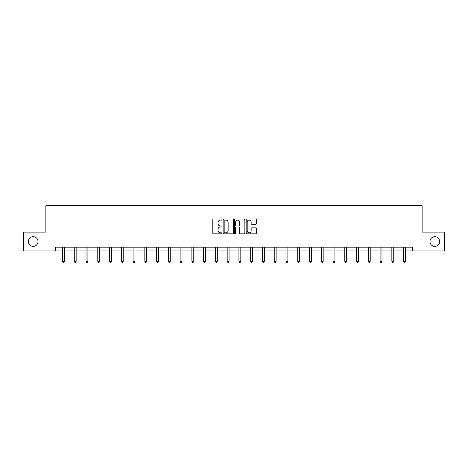 <?xml version="1.0" encoding="UTF-8"?>
<svg xmlns="http://www.w3.org/2000/svg" width="468" height="468" viewBox="0 0 468 468"><rect width="100%" height="100%" fill="white"/><g stroke="black" fill="none" stroke-linecap="round" stroke-linejoin="round"><path stroke-width="0.7" d="M221.937 219.568A0.521 0.521 0 0 0 221.417 219.053L213.554 219.053A0.743 0.743 0 0 0 212.811 219.79L212.811 233.111A0.743 0.743 0 0 0 213.554 233.854L221.417 233.854A0.521 0.521 0 0 0 221.937 233.333A0.521 0.521 0 0 0 221.417 232.818L220.399 232.818A2.369 2.369 0 0 1 218.029 230.449L218.029 229.338A2.369 2.369 0 0 1 220.399 226.968L221.417 226.968A0.521 0.521 0 0 0 221.937 226.453A0.521 0.521 0 0 0 221.417 225.933L220.399 225.933A2.369 2.369 0 0 1 218.029 223.564L218.029 222.458A2.369 2.369 0 0 1 220.399 220.089L221.417 220.089A0.521 0.521 0 0 0 221.937 219.568M429.969 241.535A4.826 4.826 0 0 0 434.795 246.361A4.826 4.826 0 0 0 439.622 241.535A4.826 4.826 0 0 0 434.795 236.709A4.826 4.826 0 0 0 429.969 241.535M28.378 241.535A4.826 4.826 0 0 0 33.205 246.361A4.826 4.826 0 0 0 38.031 241.535A4.826 4.826 0 0 0 33.205 236.709A4.826 4.826 0 0 0 28.378 241.535M255.627 224.271A0.743 0.743 0 0 0 256.37 223.529L256.37 219.79A0.743 0.743 0 0 0 255.627 219.053L246.899 219.053A0.743 0.743 0 0 0 246.156 219.79L246.156 233.111A0.743 0.743 0 0 0 246.899 233.854L255.627 233.854A0.743 0.743 0 0 0 256.37 233.111L256.37 228.6A0.743 0.743 0 0 0 255.627 227.857L251.895 227.857A0.743 0.743 0 0 0 251.152 228.6L251.152 230.835A1.977 1.977 0 0 1 249.175 232.818A1.977 1.977 0 0 1 247.192 230.835L247.192 222.066A1.977 1.977 0 0 1 249.175 220.089A1.977 1.977 0 0 1 251.152 222.066L251.152 223.529A0.743 0.743 0 0 0 251.895 224.271L255.627 224.271M55.446 250.959L23.4 250.959L23.4 232.105L45.87 232.105L45.87 205.715L422.13 205.715L422.13 232.105L444.6 232.105L444.6 250.959L412.554 250.959L412.554 247.186L55.446 247.186L55.446 250.959L62.496 250.959M233.351 219.79A0.743 0.743 0 0 0 232.614 219.053L223.879 219.053A0.743 0.743 0 0 0 223.137 219.79L223.137 233.111A0.743 0.743 0 0 0 223.879 233.854L232.614 233.854A0.743 0.743 0 0 0 233.351 233.111L233.351 219.79M235.386 219.053L244.12 219.053A0.743 0.743 0 0 1 244.863 219.79L244.863 233.111A0.743 0.743 0 0 1 244.12 233.854L240.382 233.854A0.743 0.743 0 0 1 239.645 233.111L239.645 227.711A0.743 0.743 0 0 0 238.902 226.968L236.422 226.968A0.743 0.743 0 0 0 235.685 227.711L235.685 233.333A0.521 0.521 0 0 1 235.164 233.854A0.521 0.521 0 0 1 234.649 233.333L234.649 219.79A0.743 0.743 0 0 1 235.386 219.053M64.379 250.959L74.26 250.959M76.144 250.959L86.024 250.959M87.908 250.959L97.783 250.959M99.672 250.959L109.547 250.959M111.431 250.959L121.311 250.959M123.195 250.959L133.076 250.959M134.959 250.959L144.834 250.959M146.724 250.959L156.599 250.959M158.482 250.959L168.363 250.959M170.247 250.959L180.127 250.959M182.011 250.959L191.886 250.959M193.775 250.959L203.65 250.959M205.534 250.959L215.415 250.959M217.298 250.959L227.179 250.959M229.063 250.959L238.937 250.959M240.821 250.959L250.702 250.959M252.585 250.959L262.466 250.959M264.35 250.959L274.225 250.959M276.114 250.959L285.989 250.959M287.873 250.959L297.753 250.959M299.637 250.959L309.518 250.959M311.401 250.959L321.276 250.959M323.166 250.959L333.04 250.959M334.924 250.959L344.805 250.959M346.689 250.959L356.569 250.959M358.453 250.959L368.328 250.959M370.217 250.959L380.092 250.959M381.976 250.959L391.856 250.959M393.74 250.959L403.621 250.959M405.504 250.959L412.554 250.959M224.693 220.089A0.521 0.521 0 0 0 224.172 220.603L224.172 232.298A0.521 0.521 0 0 0 224.693 232.818L225.763 232.818A2.369 2.369 0 0 0 228.132 230.449L228.132 222.458A2.369 2.369 0 0 0 225.763 220.089L224.693 220.089M239.645 222.101A1.977 1.977 0 0 0 237.662 220.124A1.977 1.977 0 0 0 235.685 222.101L235.685 225.196A0.743 0.743 0 0 0 236.422 225.933L238.902 225.933A0.743 0.743 0 0 0 239.645 225.196L239.645 222.101M64.479 247.186L64.438 247.297A0.755 0.755 0 0 0 64.379 247.578L64.379 261.302L62.496 261.302L62.496 247.578A0.755 0.755 0 0 0 62.443 247.297L62.396 247.186M64.379 261.302L63.818 262.285L63.063 262.285L62.496 261.302M76.243 247.186L76.196 247.297A0.755 0.755 0 0 0 76.144 247.578L76.144 261.302L74.26 261.302L74.26 247.578A0.755 0.755 0 0 0 74.207 247.297L74.16 247.186M76.144 261.302L75.576 262.285L74.827 262.285L74.26 261.302M88.007 247.186L87.961 247.297A0.755 0.755 0 0 0 87.908 247.578L87.908 261.302L86.024 261.302L86.024 247.578A0.755 0.755 0 0 0 85.966 247.297L85.925 247.186M87.908 261.302L87.341 262.285L86.586 262.285L86.024 261.302M99.772 247.186L99.725 247.297A0.755 0.755 0 0 0 99.672 247.578L99.672 261.302L97.783 261.302L97.783 247.578A0.755 0.755 0 0 0 97.73 247.297L97.683 247.186M99.672 261.302L99.105 262.285L98.35 262.285L97.783 261.302M111.53 247.186L111.489 247.297A0.755 0.755 0 0 0 111.431 247.578L111.431 261.302L109.547 261.302L109.547 247.578A0.755 0.755 0 0 0 109.494 247.297L109.448 247.186M111.431 261.302L110.869 262.285L110.115 262.285L109.547 261.302M123.295 247.186L123.248 247.297A0.755 0.755 0 0 0 123.195 247.578L123.195 261.302L121.311 261.302L121.311 247.578A0.755 0.755 0 0 0 121.259 247.297L121.212 247.186M123.195 261.302L122.628 262.285L121.879 262.285L121.311 261.302M135.059 247.186L135.012 247.297A0.755 0.755 0 0 0 134.959 247.578L134.959 261.302L133.076 261.302L133.076 247.578A0.755 0.755 0 0 0 133.017 247.297L132.976 247.186M134.959 261.302L134.392 262.285L133.637 262.285L133.076 261.302M146.817 247.186L146.776 247.297A0.755 0.755 0 0 0 146.724 247.578L146.724 261.302L144.834 261.302L144.834 247.578A0.755 0.755 0 0 0 144.782 247.297L144.735 247.186M146.724 261.302L146.156 262.285L145.402 262.285L144.834 261.302M158.582 247.186L158.541 247.297A0.755 0.755 0 0 0 158.482 247.578L158.482 261.302L156.599 261.302L156.599 247.578A0.755 0.755 0 0 0 156.546 247.297L156.499 247.186M158.482 261.302L157.921 262.285L157.166 262.285L156.599 261.302M170.346 247.186L170.299 247.297A0.755 0.755 0 0 0 170.247 247.578L170.247 261.302L168.363 261.302L168.363 247.578A0.755 0.755 0 0 0 168.304 247.297L168.264 247.186M170.247 261.302L169.679 262.285L168.925 262.285L168.363 261.302M182.111 247.186L182.064 247.297A0.755 0.755 0 0 0 182.011 247.578L182.011 261.302L180.127 261.302L180.127 247.578A0.755 0.755 0 0 0 180.069 247.297L180.028 247.186M182.011 261.302L181.444 262.285L180.689 262.285L180.127 261.302M193.869 247.186L193.828 247.297A0.755 0.755 0 0 0 193.775 247.578L193.775 261.302L191.886 261.302L191.886 247.578A0.755 0.755 0 0 0 191.833 247.297L191.786 247.186M193.775 261.302L193.208 262.285L192.453 262.285L191.886 261.302M205.633 247.186L205.592 247.297A0.755 0.755 0 0 0 205.534 247.578L205.534 261.302L203.65 261.302L203.65 247.578A0.755 0.755 0 0 0 203.598 247.297L203.551 247.186M205.534 261.302L204.972 262.285L204.218 262.285L203.65 261.302M217.398 247.186L217.351 247.297A0.755 0.755 0 0 0 217.298 247.578L217.298 261.302L215.415 261.302L215.415 247.578A0.755 0.755 0 0 0 215.356 247.297L215.315 247.186M217.298 261.302L216.731 262.285L215.976 262.285L215.415 261.302M229.162 247.186L229.115 247.297A0.755 0.755 0 0 0 229.063 247.578L229.063 261.302L227.179 261.302L227.179 247.578A0.755 0.755 0 0 0 227.12 247.297L227.079 247.186M229.063 261.302L228.495 262.285L227.74 262.285L227.179 261.302M240.921 247.186L240.88 247.297A0.755 0.755 0 0 0 240.821 247.578L240.821 261.302L238.937 261.302L238.937 247.578A0.755 0.755 0 0 0 238.885 247.297L238.838 247.186M240.821 261.302L240.259 262.285L239.505 262.285L238.937 261.302M252.685 247.186L252.644 247.297A0.755 0.755 0 0 0 252.585 247.578L252.585 261.302L250.702 261.302L250.702 247.578A0.755 0.755 0 0 0 250.649 247.297L250.602 247.186M252.585 261.302L252.024 262.285L251.269 262.285L250.702 261.302M264.449 247.186L264.402 247.297A0.755 0.755 0 0 0 264.35 247.578L264.35 261.302L262.466 261.302L262.466 247.578A0.755 0.755 0 0 0 262.408 247.297L262.367 247.186M264.35 261.302L263.782 262.285L263.028 262.285L262.466 261.302M276.214 247.186L276.167 247.297A0.755 0.755 0 0 0 276.114 247.578L276.114 261.302L274.225 261.302L274.225 247.578A0.755 0.755 0 0 0 274.172 247.297L274.131 247.186M276.114 261.302L275.547 262.285L274.792 262.285L274.225 261.302M287.972 247.186L287.931 247.297A0.755 0.755 0 0 0 287.873 247.578L287.873 261.302L285.989 261.302L285.989 247.578A0.755 0.755 0 0 0 285.936 247.297L285.889 247.186M287.873 261.302L287.311 262.285L286.556 262.285L285.989 261.302M299.736 247.186L299.695 247.297A0.755 0.755 0 0 0 299.637 247.578L299.637 261.302L297.753 261.302L297.753 247.578A0.755 0.755 0 0 0 297.701 247.297L297.654 247.186M299.637 261.302L299.075 262.285L298.321 262.285L297.753 261.302M311.501 247.186L311.454 247.297A0.755 0.755 0 0 0 311.401 247.578L311.401 261.302L309.518 261.302L309.518 247.578A0.755 0.755 0 0 0 309.459 247.297L309.418 247.186M311.401 261.302L310.834 262.285L310.079 262.285L309.518 261.302M323.265 247.186L323.218 247.297A0.755 0.755 0 0 0 323.166 247.578L323.166 261.302L321.276 261.302L321.276 247.578A0.755 0.755 0 0 0 321.224 247.297L321.183 247.186M323.166 261.302L322.598 262.285L321.844 262.285L321.276 261.302M335.024 247.186L334.983 247.297A0.755 0.755 0 0 0 334.924 247.578L334.924 261.302L333.04 261.302L333.04 247.578A0.755 0.755 0 0 0 332.988 247.297L332.941 247.186M334.924 261.302L334.363 262.285L333.608 262.285L333.04 261.302M346.788 247.186L346.741 247.297A0.755 0.755 0 0 0 346.689 247.578L346.689 261.302L344.805 261.302L344.805 247.578A0.755 0.755 0 0 0 344.752 247.297L344.705 247.186M346.689 261.302L346.121 262.285L345.372 262.285L344.805 261.302M358.552 247.186L358.506 247.297A0.755 0.755 0 0 0 358.453 247.578L358.453 261.302L356.569 261.302L356.569 247.578A0.755 0.755 0 0 0 356.511 247.297L356.47 247.186M358.453 261.302L357.885 262.285L357.131 262.285L356.569 261.302M370.317 247.186L370.27 247.297A0.755 0.755 0 0 0 370.217 247.578L370.217 261.302L368.328 261.302L368.328 247.578A0.755 0.755 0 0 0 368.275 247.297L368.228 247.186M370.217 261.302L369.65 262.285L368.895 262.285L368.328 261.302M382.075 247.186L382.034 247.297A0.755 0.755 0 0 0 381.976 247.578L381.976 261.302L380.092 261.302L380.092 247.578A0.755 0.755 0 0 0 380.039 247.297L379.993 247.186M381.976 261.302L381.414 262.285L380.659 262.285L380.092 261.302M393.84 247.186L393.793 247.297A0.755 0.755 0 0 0 393.74 247.578L393.74 261.302L391.856 261.302L391.856 247.578A0.755 0.755 0 0 0 391.804 247.297L391.757 247.186M393.74 261.302L393.173 262.285L392.424 262.285L391.856 261.302M405.604 247.186L405.557 247.297A0.755 0.755 0 0 0 405.504 247.578L405.504 261.302L403.621 261.302L403.621 247.578A0.755 0.755 0 0 0 403.562 247.297L403.521 247.186M405.504 261.302L404.937 262.285L404.182 262.285L403.621 261.302"/></g></svg>
